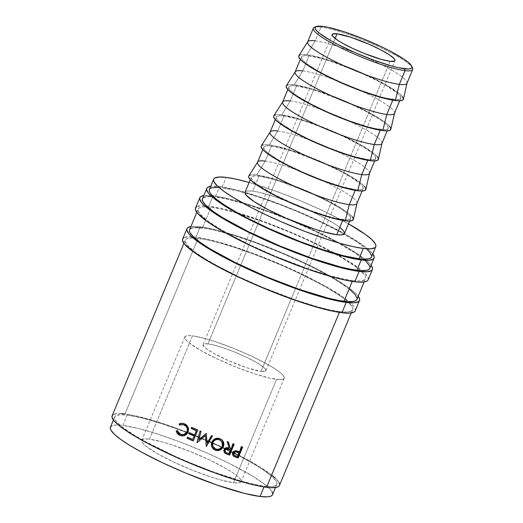 <?xml version="1.0" encoding="UTF-8"?>
<svg xmlns="http://www.w3.org/2000/svg" width="523" height="523" viewBox="0 0 523 523"><rect width="100%" height="100%" fill="white"/><g stroke="black" fill="none" stroke-linecap="round" stroke-linejoin="round"><path stroke-width="0.39" stroke-dasharray="2.62 1.96" d="M315.526 26.98A53.804 8.218 -157.4 0 1 321.004 27.091L322.645 26.372L321.004 27.091A53.804 8.218 22.6 0 0 314.441 27.261M355.13 310.989L355.346 309.564L354.731 307.805L353.286 305.726L344.186 297.816L328.601 287.931L315.251 280.661L283.793 265.756L250.072 252.243L219.222 242.182L206.376 238.952L195.935 237.109L200.237 226.773L190.908 226.557A93.447 14.271 -157.4 0 1 200.237 226.773L195.935 237.109A93.447 14.271 22.6 0 0 182.651 239.018L182.717 238.874M368.035 279.988L368.251 278.563L367.636 276.798L363.943 272.352L360.896 269.705L347.35 260.395L328.156 249.661L296.698 234.749L262.977 221.236L232.127 211.181L219.287 207.951L208.84 206.108L213.142 195.772L203.813 195.55A93.447 14.271 -157.4 0 1 213.142 195.772L208.84 206.108A93.447 14.271 22.6 0 0 195.556 208.017L195.622 207.873M192.484 335.831A53.804 8.218 -157.4 0 1 249.909 355.398A53.804 8.218 -157.4 0 1 284.179 378.286A53.804 8.218 -157.4 0 1 276.53 379.384L233.506 482.729A53.804 8.218 22.6 0 0 241.162 481.631A53.804 8.218 22.6 0 0 206.886 458.743A53.804 8.218 22.6 0 0 149.467 439.176L192.484 335.831L205.892 338.754L214.384 341.336L233.343 348.253L252.472 356.594L268.868 365.093L275.229 368.99L280.034 372.448L283.08 375.337L284.264 377.547L283.538 378.992L280.923 379.606L270.515 378.319L254.629 373.88L235.677 366.963L216.542 358.621L200.146 350.122L188.98 342.768L185.933 339.878L184.75 337.668L185.475 336.224L188.09 335.609L192.484 335.831L149.467 439.176L162.875 442.098L171.367 444.681L190.32 451.597L209.455 459.939L225.851 468.438L232.212 472.334L237.011 475.793L240.064 478.682L241.247 480.892L240.521 482.337L237.906 482.951L233.506 482.729L220.105 479.807L211.606 477.224L192.654 470.308L173.525 461.966L157.129 453.467L145.963 446.112L142.916 443.223L141.733 441.013L142.459 439.575L145.074 438.954L149.467 439.176A53.804 8.218 22.6 0 0 141.818 440.274A53.804 8.218 22.6 0 0 176.088 463.169A53.804 8.218 22.6 0 0 233.506 482.729L276.53 379.384A53.804 8.218 -157.4 0 1 219.111 359.824A53.804 8.218 -157.4 0 1 184.835 336.93A53.804 8.218 -157.4 0 1 192.484 335.831M406.979 83.281A53.804 8.218 22.6 0 0 372.703 60.393A53.804 8.218 22.6 0 0 315.284 40.827L306.818 54.712L315.284 40.827L321.004 27.091L315.284 40.827A53.804 8.218 22.6 0 0 307.635 41.925M402.18 96.304L398.971 93.257L387.216 85.517L369.957 76.574L360.059 72.076L349.822 67.787L329.869 60.505L313.14 55.83L306.818 54.712A56.634 8.649 22.6 0 0 298.868 55.667M394.46 113.347A53.804 8.218 22.6 0 0 360.19 90.453A53.804 8.218 22.6 0 0 302.771 70.893L294.299 84.778L302.771 70.893L309.028 55.863A53.804 8.218 -157.4 0 1 366.446 75.423A53.804 8.218 -157.4 0 1 400.723 98.311A53.804 8.218 -157.4 0 1 393.067 99.409L392.747 100.181L393.067 99.409A53.804 8.218 -157.4 0 1 335.648 79.849A53.804 8.218 -157.4 0 1 301.379 56.961A53.804 8.218 -157.4 0 1 309.028 55.863L302.771 70.893A53.804 8.218 22.6 0 0 295.116 71.991M389.668 126.363L386.451 123.323L381.404 119.682L374.703 115.576L357.444 106.633L347.547 102.135L337.302 97.853L317.356 90.571L308.413 87.851L294.299 84.778A56.634 8.649 22.6 0 0 286.356 85.733M381.947 143.407A53.804 8.218 22.6 0 0 347.677 120.519A53.804 8.218 22.6 0 0 290.258 100.959L281.786 114.844L290.258 100.959L296.515 85.922A53.804 8.218 -157.4 0 1 353.934 105.489A53.804 8.218 -157.4 0 1 388.203 128.377A53.804 8.218 -157.4 0 1 380.554 129.475L380.234 130.247L380.554 129.475A53.804 8.218 -157.4 0 1 323.136 109.915A53.804 8.218 -157.4 0 1 288.859 87.027A53.804 8.218 -157.4 0 1 296.515 85.922L290.258 100.959A53.804 8.218 22.6 0 0 282.603 102.057M377.148 156.429L373.938 153.389L362.184 145.642L354.097 141.236L335.034 132.201L314.598 124.01L304.837 120.636L295.9 117.917L281.786 114.844A56.634 8.649 22.6 0 0 273.836 115.792M369.434 173.473A53.804 8.218 22.6 0 0 335.158 150.585A53.804 8.218 22.6 0 0 277.739 131.018L269.273 144.904L277.739 131.018L283.996 115.988A53.804 8.218 -157.4 0 1 341.421 135.549A53.804 8.218 -157.4 0 1 375.691 158.443A53.804 8.218 -157.4 0 1 368.042 159.541L367.721 160.313L368.042 159.541A53.804 8.218 -157.4 0 1 310.623 139.974A53.804 8.218 -157.4 0 1 276.347 117.087A53.804 8.218 -157.4 0 1 283.996 115.988L277.739 131.018A53.804 8.218 22.6 0 0 270.09 132.123M364.636 186.495L361.426 183.449L349.671 175.708L341.584 171.302L322.521 162.267L302.078 154.076L292.324 150.702L275.601 146.022L269.273 144.904A56.634 8.649 22.6 0 0 261.323 145.858M356.921 203.539A53.804 8.218 22.6 0 0 322.645 180.651A53.804 8.218 22.6 0 0 265.226 161.084L256.76 174.97L265.226 161.084L271.483 146.054A53.804 8.218 -157.4 0 1 328.902 165.614A53.804 8.218 -157.4 0 1 363.178 188.502A53.804 8.218 -157.4 0 1 355.522 189.607L355.202 190.372L355.522 189.607A53.804 8.218 -157.4 0 1 298.103 170.04A53.804 8.218 -157.4 0 1 263.834 147.153A53.804 8.218 -157.4 0 1 271.483 146.054L265.226 161.084A53.804 8.218 22.6 0 0 257.578 162.182M352.123 216.555L348.913 213.515L343.859 209.873L337.158 205.774L319.899 196.831L310.002 192.333L299.764 188.045L279.812 180.762L270.868 178.042L256.76 174.97A56.634 8.649 22.6 0 0 248.811 175.924M340.257 227.767L335.459 224.308L321.41 216.228L303.294 207.638L274.614 196.655L258.722 192.209L252.714 191.15L258.97 176.114A53.804 8.218 -157.4 0 1 316.389 195.68A53.804 8.218 -157.4 0 1 350.665 218.568A53.804 8.218 -157.4 0 1 343.01 219.667L342.689 220.438L343.01 219.667A53.804 8.218 -157.4 0 1 285.591 200.106A53.804 8.218 -157.4 0 1 251.321 177.219A53.804 8.218 -157.4 0 1 258.97 176.114L252.714 191.15A53.804 8.218 22.6 0 0 245.058 192.248M367.564 249.961L356.876 241.829L340.46 232.101L319.743 221.608L296.495 211.259L280.576 204.879L257.604 196.707L237.455 190.823L221.87 187.731L226.171 177.395L221.87 187.731A87.786 13.408 22.6 0 0 209.39 189.522L210.436 188.372M272.097 491.836L270.744 489.881L265.762 485.167L253.04 476.42L228.08 462.829L205.461 452.33L181.638 442.576L158.659 434.404L138.517 428.52L122.931 425.421L127.233 415.092A87.786 13.408 -157.4 0 1 220.915 447.008A87.786 13.408 -157.4 0 1 276.837 484.357A87.786 13.408 -157.4 0 1 264.35 486.148L264.023 486.939L264.35 486.148A87.786 13.408 -157.4 0 1 170.668 454.232A87.786 13.408 -157.4 0 1 114.746 416.883A87.786 13.408 -157.4 0 1 127.233 415.092L122.931 425.421A87.786 13.408 22.6 0 0 110.445 427.219L110.51 427.082M261.049 371.363A33.982 5.191 22.6 0 0 265.88 370.67A33.982 5.191 22.6 0 0 244.234 356.209A33.982 5.191 22.6 0 0 207.964 343.853L335.106 38.434L207.964 343.853A33.982 5.191 22.6 0 0 203.133 344.552A33.982 5.191 22.6 0 0 224.779 359.007A33.982 5.191 22.6 0 0 261.049 371.363L295.698 288.114L261.049 371.363L265.475 371.114L265.932 370.199L265.187 368.807L263.259 366.983L256.205 362.334L245.849 356.967L233.768 351.698L221.798 347.331L211.763 344.526L205.193 343.716L203.539 344.101L203.081 345.017L205.755 348.233L212.809 352.881L229.1 360.948L247.216 367.885L261.049 371.363M390.099 61.328L295.698 288.114L390.099 61.328M369.787 268.417A90.616 13.84 22.6 0 0 363.511 259.173A90.616 13.84 22.6 0 0 293.279 221.582A90.616 13.84 22.6 0 0 215.358 196.916L219.66 186.587L210.704 186.351A90.616 13.84 -157.4 0 1 219.66 186.587L215.358 196.916A90.616 13.84 22.6 0 0 202.473 198.773L203.552 197.583M356.882 299.418A90.616 13.84 22.6 0 0 299.156 260.872A90.616 13.84 22.6 0 0 202.453 227.923L211.057 207.252A90.616 13.84 -157.4 0 1 239.292 213.809A90.616 13.84 -157.4 0 1 333.171 252.89A90.616 13.84 -157.4 0 1 365.485 278.752A90.616 13.84 -157.4 0 1 352.6 280.603L352.267 281.394L352.6 280.603A90.616 13.84 -157.4 0 1 255.891 247.654A90.616 13.84 -157.4 0 1 198.171 209.102A90.616 13.84 -157.4 0 1 207.468 206.912A90.616 13.84 -157.4 0 1 211.057 207.252L202.453 227.923A90.616 13.84 22.6 0 0 189.568 229.774L190.647 228.584M279.445 485.442A90.616 13.84 22.6 0 0 221.726 446.89A90.616 13.84 22.6 0 0 125.017 413.941L198.152 238.259A90.616 13.84 -157.4 0 1 294.854 271.202A90.616 13.84 -157.4 0 1 352.58 309.753A90.616 13.84 -157.4 0 1 339.695 311.61L339.362 312.401L339.695 311.61A90.616 13.84 -157.4 0 1 242.986 278.661A90.616 13.84 -157.4 0 1 185.266 240.109A90.616 13.84 -157.4 0 1 194.563 237.913A90.616 13.84 -157.4 0 1 198.152 238.259L125.017 413.941A90.616 13.84 22.6 0 0 112.131 415.798M219.66 186.587A90.616 13.84 -157.4 0 1 306.197 214.946A90.616 13.84 -157.4 0 1 372.794 253.825L370.055 250.824L363.413 245.45L348.298 235.866L328.202 225.197L304.85 214.358L280.263 204.29L256.545 195.85L235.749 189.777L219.66 186.587M272.47 494.823L272.673 493.483M272.535 494.686A87.786 13.408 22.6 0 0 216.614 457.344A87.786 13.408 22.6 0 0 122.931 425.421L115.753 425.055L111.491 426.068M279.38 485.586L279.596 484.2M279.001 482.494L275.418 478.179M272.463 475.616L259.323 466.581L240.717 456.174L218.235 445.289L202.048 438.235L177.513 428.618L154.553 420.891L135.143 415.733L125.017 413.941M120.957 413.575L117.616 413.562L113.216 414.608M127.233 415.092L142.818 418.184L162.96 424.068L185.94 432.24L217.535 445.459L239.312 456.004L251.851 462.829L262.232 469.19L272.928 477.322L276.399 481.5L276.974 483.154L276.772 484.488L275.784 485.501L274.032 486.181L271.522 486.514L264.35 486.148L254.544 484.416L242.476 481.382L213.495 471.936L189.725 462.62L174.048 455.781L145.76 441.778L134.241 435.156L121.513 426.402L116.537 421.688L115.184 419.74L114.602 418.086L114.812 416.746L115.792 415.733L120.055 414.719L127.233 415.092M371.408 257.133L371.618 255.793M371.474 256.996A87.786 13.408 22.6 0 0 344.056 234.088A87.786 13.408 22.6 0 0 244.96 192.837A87.786 13.408 22.6 0 0 221.87 187.731L217.934 187.371M249.131 182.468A87.786 13.408 -157.4 0 1 348.475 223.818L324.044 211.272L300.797 200.924L277.027 191.608L249.131 182.468M344.422 233.565L344.494 232.866M344.402 233.598A53.804 8.218 22.6 0 0 310.132 210.71A53.804 8.218 22.6 0 0 252.714 191.15L248.314 190.921L245.705 191.542L244.973 192.987M353.352 219.405L353.365 218.882M353.345 219.438A56.634 8.649 22.6 0 0 316.539 195.256A56.634 8.649 22.6 0 0 256.76 174.97L252.132 174.734L248.83 175.891M258.97 176.114L272.378 179.036L280.871 181.618L309.551 192.608L327.666 201.192L341.715 209.272L349.567 215.626L350.75 217.83L350.018 219.274L347.409 219.895L337.002 218.607L329.608 216.751L311.839 210.959L292.429 203.179L274.314 194.595L260.264 186.508L255.466 183.05L252.413 180.16L251.23 177.951L251.962 176.513L254.57 175.891L258.97 176.114M265.226 161.084A53.804 8.218 -157.4 0 1 322.018 180.357A53.804 8.218 -157.4 0 1 356.987 203.329L356.961 203.434M365.871 189.339L365.884 188.816M365.858 189.372A56.634 8.649 22.6 0 0 329.052 165.196A56.634 8.649 22.6 0 0 269.273 144.904L264.645 144.668L261.35 145.825M271.483 146.054L284.891 148.97L293.383 151.559L322.07 162.542L340.179 171.126L347.867 175.316L359.026 182.671L362.079 185.56L363.263 187.77L362.537 189.208L359.922 189.829L355.522 189.607L342.12 186.685L324.358 180.893L304.942 173.113L286.833 164.529L279.145 160.345L267.979 152.984L264.932 150.094L263.749 147.891L264.475 146.447L267.09 145.825L271.483 146.054M277.739 131.018A53.804 8.218 -157.4 0 1 334.53 150.291A53.804 8.218 -157.4 0 1 369.5 173.263L369.473 173.375M378.384 159.273L378.397 158.757M378.377 159.312A56.634 8.649 22.6 0 0 341.565 135.13A56.634 8.649 22.6 0 0 281.786 114.844L277.157 114.602L273.862 115.76M283.996 115.988L297.404 118.911L305.896 121.493L324.855 128.41L343.984 136.751L360.38 145.25L366.741 149.147L371.546 152.605L374.592 155.494L375.776 157.704L375.05 159.149L372.435 159.763L368.042 159.541L354.633 156.619L346.141 154.037L327.189 147.12L308.054 138.778L291.657 130.279L280.491 122.925L277.445 120.035L276.262 117.825L276.987 116.381L279.602 115.766L283.996 115.988M290.258 100.959A53.804 8.218 -157.4 0 1 347.043 120.231A53.804 8.218 -157.4 0 1 382.012 143.197L381.993 143.309M390.897 129.214L390.91 128.691M390.89 129.246A56.634 8.649 22.6 0 0 354.078 105.064A56.634 8.649 22.6 0 0 294.299 84.778L289.67 84.543L286.375 85.7M296.515 85.922L309.917 88.845L318.415 91.427L347.095 102.416L365.204 111L379.26 119.081L384.059 122.545L387.105 125.435L388.295 127.638L387.563 129.083L384.948 129.704L374.54 128.416L367.146 126.553L349.384 120.767L329.967 112.988L311.858 104.397L297.809 96.317L293.011 92.859L289.958 89.969L288.774 87.759L289.5 86.321L292.115 85.7L296.515 85.922M302.771 70.893A53.804 8.218 -157.4 0 1 359.563 90.165A53.804 8.218 -157.4 0 1 394.532 113.138L394.505 113.243M403.41 99.148L403.423 98.625M403.403 99.18A56.634 8.649 22.6 0 0 366.597 74.998A56.634 8.649 22.6 0 0 306.818 54.712L302.189 54.477L298.888 55.634M309.028 55.863L322.436 58.779L330.928 61.361L359.608 72.351L377.724 80.934L385.405 85.118L396.571 92.479L399.624 95.369L400.808 97.579L400.075 99.017L397.467 99.638L387.059 98.35L379.665 96.493L361.896 90.701L342.487 82.922L324.371 74.338L316.69 70.154L305.524 62.793L302.471 59.903L301.287 57.7L302.019 56.255L304.628 55.634L309.028 55.863M315.284 40.827A53.804 8.218 -157.4 0 1 372.075 60.099A53.804 8.218 -157.4 0 1 407.044 83.072L407.018 83.183M412.588 68.121A53.804 8.218 22.6 0 0 374.71 44.958A53.804 8.218 22.6 0 0 321.004 27.091A53.804 8.218 -157.4 0 1 372.651 44.043A53.804 8.218 -157.4 0 1 412.026 67.147M186.201 433.325L183.58 434.613L181.161 434.371L178.801 432.769L177.696 430.612L177.258 430.658L177.696 430.612L180.71 434.182L180.33 434.253L183.939 434.554M181.344 424.506L179.592 425.049L182.246 424.415M181.481 423.244L184.952 423.774L184.573 423.846L188.502 427.657L188.228 432.161L184.318 435.672L186.881 434.201L187.966 432.717L188.77 429.932L188.646 428.213L187.96 426.395L186.273 424.539L183.599 423.31L181.488 423.244M184.534 434.378L183.58 434.613M181.311 435.685L182.775 435.888M192.909 439.274A89.198 13.624 -157.4 0 1 187.809 437.051A89.198 13.624 -157.4 0 0 192.909 439.274M194.778 434.79A89.198 13.624 -157.4 0 1 189.679 432.56A89.198 13.624 -157.4 0 0 194.778 434.79M197.799 430.037L197.969 429.873A89.198 13.624 -157.4 0 1 191.895 427.232A89.198 13.624 -157.4 0 0 197.969 429.873L193.412 440.811A89.198 13.624 -157.4 0 1 193.327 440.778A89.198 13.624 22.6 0 0 193.412 440.811L197.799 430.037M207.036 442.889L211.41 435.666L207.036 442.889L206.369 433.397A89.198 13.624 -157.4 0 1 206.147 433.305L198.936 439.542L206.147 433.305A89.198 13.624 -157.4 0 0 206.369 433.397L206.964 441.804M201.054 431.423L198.936 439.542L201.172 431.233A89.198 13.624 -157.4 0 1 200.191 430.821L200.191 430.821A89.198 13.624 -157.4 0 0 201.172 431.233L201.054 431.423M206.069 443.988L206.219 446.119A89.198 13.624 22.6 0 0 206.232 446.126A89.198 13.624 -157.4 0 1 206.219 446.119L206.082 444.23M212.41 436.064L212.351 435.809A89.198 13.624 -157.4 0 1 211.364 435.417A89.198 13.624 -157.4 0 0 212.351 435.809L212.41 436.064M211.697 446.655L211.75 441.948C213.528 438.568 216.221 437.385 219.837 438.392L222.693 440.647M223.164 441.556L221.85 439.627L219.837 438.392L217.476 437.973L215.103 438.516L213.077 439.895L211.75 441.948L211.233 444.334L211.723 446.707M212.809 446.302L215.554 448.786C218.509 449.603 220.713 448.629 222.17 445.871L221.83 441.477L222.569 443.949L222.34 445.406L221.085 447.544L219.425 448.688L217.483 449.107L215.554 448.786L213.907 447.76L212.717 446.093M224.4 452.683L223.831 449.46C225.027 447.466 226.688 446.923 228.819 447.845L227.034 441.399L228.819 447.845L226.721 447.433L224.681 448.224L223.576 450.46L224.38 452.663M228.518 442.183L228.211 441.83A89.198 13.624 -157.4 0 1 227.034 441.399A89.198 13.624 -157.4 0 0 228.211 441.83L228.518 442.183M231.127 448.904L230.748 448.525A89.198 13.624 -157.4 0 1 229.983 448.257A89.198 13.624 -157.4 0 0 230.748 448.525L232.846 443.478L233.232 443.857L232.846 443.478L230.748 448.525L231.127 448.904M234.18 444.19L233.781 443.805A89.198 13.624 -157.4 0 1 232.846 443.478A89.198 13.624 -157.4 0 0 233.781 443.805L234.18 444.19M225.465 451.996L226.799 452.598L225.406 452.042M228.76 453.291A89.198 13.624 -157.4 0 1 226.799 452.598L227.145 452.97L226.799 452.598A89.198 13.624 -157.4 0 0 228.76 453.291L230.277 449.649L228.76 453.291L229.146 453.67L228.76 453.291M233.382 455.978C232.29 455.128 232.016 453.984 232.572 452.539L233.003 452.938L232.572 452.539C233.225 451.094 234.291 450.401 235.775 450.46L238.939 451.565L235.357 450.453L233.186 451.519L232.408 453.023L232.356 454.48L234.029 456.318M239.665 451.807L239.148 451.382A89.198 13.624 -157.4 0 1 238.429 451.14A89.198 13.624 -157.4 0 0 239.148 451.382L241.253 446.328L241.77 446.753L241.253 446.328L239.148 451.382L239.665 451.807M242.679 447.054L242.149 446.622A89.198 13.624 -157.4 0 1 241.253 446.328A89.198 13.624 -157.4 0 0 242.149 446.622L242.679 447.054M233.356 453.827L233.363 453.336M233.873 454.833L235.324 455.54A89.198 13.624 -157.4 0 0 237.167 456.148L237.684 456.572L237.167 456.148L238.684 452.5L237.167 456.148A89.198 13.624 -157.4 0 1 235.324 455.54L234.062 454.984M235.324 455.54L235.808 455.951L235.324 455.54M368.1 279.838A93.447 14.271 22.6 0 0 362.066 270.679A93.447 14.271 22.6 0 0 335.505 253.57A93.447 14.271 22.6 0 0 237.167 212.632A93.447 14.271 22.6 0 0 208.84 206.108L201.205 205.716L196.668 206.794M352.6 280.603L342.473 278.811L330.02 275.686L308.034 268.75L275.569 256.316L251.57 245.633L230.179 234.801L218.294 227.963L208.847 221.739L200.015 214.064L198.021 210.344L198.237 208.965L199.25 207.919L203.65 206.873L211.057 207.252L221.177 209.043L233.637 212.175L263.553 221.922L288.088 231.539L304.275 238.599L319.599 245.862L339.695 256.531L354.81 266.115L361.452 271.489L365.034 275.804L365.629 277.51L365.42 278.89L364.407 279.936L360.007 280.982L352.6 280.603M213.142 195.772A93.447 14.271 -157.4 0 1 302.556 225.093A93.447 14.271 -157.4 0 1 371.127 265.2L368.244 262.016L361.393 256.479L345.808 246.595L325.084 235.592L301 224.413L275.641 214.031L251.184 205.33L229.734 199.067L213.142 195.772M369.722 268.561L369.931 267.175M365.754 261.154L354.718 252.766L337.773 242.718L316.382 231.892L292.39 221.209L267.854 211.593L244.888 203.872L225.478 198.707L211.292 196.55M207.951 196.537L205.362 196.883M355.195 310.845A93.447 14.271 22.6 0 0 349.161 301.679A93.447 14.271 22.6 0 0 276.883 262.788A93.447 14.271 22.6 0 0 195.935 237.109L188.3 236.716L183.763 237.795M339.695 311.61L329.568 309.819L317.115 306.687L295.129 299.757L262.664 287.317L238.665 276.634L217.274 265.808L205.389 258.97L195.942 252.74L187.11 245.071L185.116 241.351L185.332 239.965L186.345 238.919L188.156 238.22L194.085 237.887L208.272 240.044L220.726 243.175L235.036 247.523L258.754 255.963L283.342 266.03L299.176 273.228L326.79 287.539L341.905 297.123L348.547 302.497L352.129 306.805L352.724 308.511L352.515 309.897L351.502 310.943L347.095 311.989L339.695 311.61M200.237 226.773A93.447 14.271 -157.4 0 1 289.644 256.1A93.447 14.271 -157.4 0 1 358.222 296.201L355.339 293.024L348.488 287.48L332.903 277.595L312.179 266.593L288.095 255.42L262.736 245.032L238.279 236.337L216.829 230.068L200.237 226.773M356.817 299.561L357.026 298.182M349.894 289.592L336.76 280.563L318.147 270.156L303.477 262.892L279.485 252.21L254.949 242.594L231.983 234.873L212.573 229.708L202.453 227.923M195.046 227.544L192.457 227.891M284.179 378.286L241.162 481.631M300.339 59.452L301.379 56.961M287.827 89.518L288.859 87.027M275.307 119.584L276.347 117.087M262.794 149.643L263.834 147.153M250.282 179.709L251.321 177.219M113.426 420.054L114.746 416.883M265.88 370.67L394.937 60.629M196.831 212.325L198.171 209.102M183.926 243.326L185.266 240.109M351.24 312.976L352.58 309.753M364.145 281.969L365.485 278.752M203.133 344.552L332.19 34.511M275.516 487.521L276.837 484.357M349.625 221.066L350.665 218.568M362.138 191L363.178 188.502M374.651 160.934L375.691 158.443M387.17 130.868L388.203 128.377M399.683 100.808L400.723 98.311M184.835 336.93L141.818 440.274M181.716 423.212L181.252 423.264M206.984 442.046L206.945 441.569M222.569 440.458L222.811 440.811M224.236 452.513L224.544 452.853"/><path stroke-width="0.78" d="M316.252 26.542L314.441 27.261A53.804 8.218 22.6 0 0 344.003 49.371A53.804 8.218 22.6 0 0 405.044 70.638L404.475 68.775A52.385 8.002 -157.4 0 1 345.043 48.064A52.385 8.002 -157.4 0 1 316.252 26.542A52.385 8.002 -157.4 0 1 322.645 26.372L328.503 27.405L343.971 31.726L362.426 38.467L381.051 46.586L389.537 50.783L403.213 58.654L407.888 62.021L410.856 64.839L412.013 66.99L411.3 68.389L408.757 68.997L398.624 67.742L391.426 65.931L374.128 60.295L355.222 52.718L337.59 44.357L330.105 40.284L319.239 33.119L316.265 30.308L315.114 28.157L315.82 26.751L318.363 26.15L322.645 26.372A52.385 8.002 -157.4 0 1 374.939 43.769A52.385 8.002 -157.4 0 1 411.823 66.323A52.385 8.002 -157.4 0 1 404.475 68.775L405.044 70.638A53.804 8.218 -157.4 0 1 347.625 51.077A53.804 8.218 -157.4 0 1 313.355 28.19A53.804 8.218 -157.4 0 1 315.526 26.98M186.953 228.688L182.651 239.018A93.447 14.271 22.6 0 0 242.175 278.779A93.447 14.271 22.6 0 0 341.905 312.754L346.206 302.418A93.447 14.271 -157.4 0 1 246.477 268.443A93.447 14.271 -157.4 0 1 186.953 228.688A93.447 14.271 -157.4 0 1 190.908 226.557L188.064 227.459L187.018 228.538L186.803 229.963L188.855 233.801L191.111 236.174L202.493 244.829L213.547 251.596L226.897 258.865L258.349 273.777L292.069 287.29L322.92 297.345L335.766 300.575L346.206 302.418L341.905 312.754L349.541 313.146L354.078 312.068L355.13 310.989M199.858 197.681L195.556 208.017A93.447 14.271 22.6 0 0 255.08 247.771A93.447 14.271 22.6 0 0 354.81 281.747L359.111 271.417A93.447 14.271 -157.4 0 1 259.382 237.435A93.447 14.271 -157.4 0 1 199.858 197.681A93.447 14.271 -157.4 0 1 203.813 195.55L200.969 196.458L199.923 197.537L199.708 198.962L201.76 202.8L204.016 205.166L210.867 210.71L220.608 217.13L239.802 227.865L271.254 242.77L304.974 256.283L335.825 266.344L348.671 269.567L359.111 271.417L354.81 281.747L359 282.132L365.119 281.786L366.983 281.067L368.035 279.988M313.355 28.19L307.635 41.925A53.804 8.218 22.6 0 0 341.905 64.819A53.804 8.218 22.6 0 0 399.324 84.38L405.044 70.638L399.324 84.38A53.804 8.218 -157.4 0 1 341.277 64.525A53.804 8.218 -157.4 0 1 307.733 41.735A53.804 8.218 -157.4 0 1 315.284 40.827M307.733 41.735L298.868 55.667A56.634 8.649 22.6 0 0 334.177 79.659A56.634 8.649 22.6 0 0 395.283 100.56L399.324 84.38L395.283 100.56L399.905 100.795L402.658 100.141L403.423 98.625L402.18 96.304M300.339 59.452L295.116 71.991A53.804 8.218 22.6 0 0 329.392 94.879A53.804 8.218 22.6 0 0 386.811 114.445L392.747 100.181L386.811 114.445A53.804 8.218 -157.4 0 1 328.764 94.591A53.804 8.218 -157.4 0 1 295.22 71.795A53.804 8.218 -157.4 0 1 302.771 70.893M295.22 71.795L286.356 85.733A56.634 8.649 22.6 0 0 321.665 109.725A56.634 8.649 22.6 0 0 382.764 130.619L386.811 114.445L382.764 130.619L387.393 130.861L390.145 130.207L390.91 128.691L389.668 126.363M287.827 89.518L282.603 102.057A53.804 8.218 22.6 0 0 316.879 124.945A53.804 8.218 22.6 0 0 374.298 144.511L380.234 130.247L374.298 144.511A53.804 8.218 -157.4 0 1 316.252 124.657A53.804 8.218 -157.4 0 1 282.708 101.861A53.804 8.218 -157.4 0 1 290.258 100.959M282.708 101.861L273.836 115.792A56.634 8.649 22.6 0 0 309.152 139.785A56.634 8.649 22.6 0 0 370.251 160.685L374.298 144.511L370.251 160.685L374.88 160.921L377.632 160.273L378.397 158.757L377.148 156.429M275.307 119.584L270.09 132.123A53.804 8.218 22.6 0 0 304.36 155.011A53.804 8.218 22.6 0 0 361.785 174.571L367.721 160.313L361.785 174.571A53.804 8.218 -157.4 0 1 303.732 154.716A53.804 8.218 -157.4 0 1 270.188 131.927A53.804 8.218 -157.4 0 1 277.739 131.018M270.188 131.927L261.323 145.858A56.634 8.649 22.6 0 0 296.633 169.851A56.634 8.649 22.6 0 0 357.739 190.751L361.785 174.571L357.739 190.751L362.367 190.987L365.113 190.333L365.884 188.816L364.636 186.495M262.794 149.643L257.578 162.182A53.804 8.218 22.6 0 0 291.847 185.077A53.804 8.218 22.6 0 0 349.266 204.637L355.202 190.372L349.266 204.637A53.804 8.218 -157.4 0 1 291.219 184.782A53.804 8.218 -157.4 0 1 257.676 161.993A53.804 8.218 -157.4 0 1 265.226 161.084M257.676 161.993L248.811 175.924A56.634 8.649 22.6 0 0 284.12 199.917A56.634 8.649 22.6 0 0 345.226 220.817L349.266 204.637L345.226 220.817L349.848 221.052L352.6 220.399L353.365 218.882L352.123 216.555M250.282 179.709L245.058 192.248A53.804 8.218 22.6 0 0 279.334 215.136A53.804 8.218 22.6 0 0 336.753 234.703L342.689 220.438L336.753 234.703L341.153 234.925L343.761 234.304L344.422 233.565M213.691 179.186L209.39 189.522A87.786 13.408 22.6 0 0 265.305 226.871A87.786 13.408 22.6 0 0 358.994 258.787L363.295 248.451A87.786 13.408 -157.4 0 1 269.606 216.535A87.786 13.408 -157.4 0 1 213.691 179.186A87.786 13.408 -157.4 0 1 226.171 177.395A87.786 13.408 -157.4 0 1 249.131 182.468L235.978 179.128L226.171 177.395L219 177.029L214.737 178.042L213.75 179.056L213.547 180.389L214.123 182.043L217.594 186.221L224.034 191.425L233.186 197.459L251.21 207.539L265.423 214.574L280.759 221.549L304.582 231.303L327.561 239.475L341.421 243.692L353.483 246.719L363.295 248.451L358.994 258.787L362.929 259.147L368.676 258.82L370.428 258.146L371.408 257.133M113.426 420.054L110.445 427.219A87.786 13.408 22.6 0 0 166.366 464.561A87.786 13.408 22.6 0 0 260.049 496.484L264.023 486.939L260.049 496.484L267.22 496.85L269.731 496.517L271.483 495.837L272.47 494.823M337.021 33.818A33.982 5.191 -157.4 0 1 373.285 46.174A33.982 5.191 -157.4 0 1 394.937 60.629A33.982 5.191 -157.4 0 1 390.099 61.328A33.982 5.191 -157.4 0 1 353.836 48.972A33.982 5.191 -157.4 0 1 332.19 34.511A33.982 5.191 -157.4 0 1 337.021 33.818L335.106 38.434L337.021 33.818L332.595 34.067L332.138 34.982L332.883 36.375L337.838 40.382L341.859 42.847L352.214 48.214L364.302 53.483L381.633 59.478L390.099 61.328L394.532 61.073L394.989 60.165L394.244 58.772L389.282 54.758L380.411 49.659L368.97 44.233L350.855 37.296L337.021 33.818M206.775 188.437L202.473 198.773A90.616 13.84 22.6 0 0 260.192 237.318A90.616 13.84 22.6 0 0 356.902 270.267L361.203 259.938A90.616 13.84 -157.4 0 1 264.494 226.989A90.616 13.84 -157.4 0 1 206.775 188.437A90.616 13.84 -157.4 0 1 210.704 186.351L207.853 187.247L206.84 188.293L206.624 189.679L208.618 193.399L213.757 198.263L221.844 204.088L232.565 210.651L252.661 221.321L284.172 235.644L316.637 248.085L338.623 255.015L351.077 258.146L361.203 259.938L356.902 270.267A90.616 13.84 22.6 0 0 369.787 268.417L374.089 258.081A90.616 13.84 -157.4 0 1 361.203 259.938L368.61 260.317L373.01 259.271L374.023 258.225L374.233 256.839L372.794 253.825A90.616 13.84 -157.4 0 1 374.089 258.081M196.831 212.325L189.568 229.774A90.616 13.84 22.6 0 0 247.287 268.325A90.616 13.84 22.6 0 0 343.997 301.274L352.267 281.394L343.997 301.274A90.616 13.84 22.6 0 0 356.882 299.418L364.145 281.969M183.926 243.326L112.131 415.798A90.616 13.84 22.6 0 0 169.857 454.343A90.616 13.84 22.6 0 0 266.56 487.292L339.362 312.401L266.56 487.292A90.616 13.84 22.6 0 0 279.445 485.442L351.24 312.976M233.029 455.69L235.631 456.919A89.198 13.624 22.6 0 0 237.599 457.56A89.198 13.624 -157.4 0 1 235.631 456.919L236.128 457.337A90.616 13.84 22.6 0 0 238.128 457.991L237.599 457.56L242.057 446.851L237.599 457.56L238.128 457.991L242.679 447.054L238.128 457.991A90.616 13.84 -157.4 0 1 236.128 457.337L233.186 455.736L232.735 453.905L233.134 452.656L235.389 450.904L238.939 451.565A90.616 13.84 22.6 0 0 239.665 451.807L241.77 446.753A90.616 13.84 22.6 0 0 242.679 447.054A90.616 13.84 22.6 0 1 241.77 446.753L239.665 451.807A90.616 13.84 22.6 0 1 238.939 451.565L236.239 450.865C234.729 450.8 233.65 451.486 233.003 452.938C232.434 454.363 232.715 455.513 233.846 456.383L236.128 457.337L233.363 455.958M224.38 452.663L227.139 454.01A89.198 13.624 22.6 0 0 229.231 454.742A89.198 13.624 -157.4 0 1 227.139 454.01L227.505 454.382A90.616 13.84 22.6 0 0 229.63 455.128L229.231 454.742L233.689 444.02L229.231 454.742L229.63 455.128L234.18 444.19L229.63 455.128A90.616 13.84 -157.4 0 1 227.505 454.382L224.929 453.219L223.87 451.323L224.125 449.806L224.982 448.577L227.041 447.786L229.172 448.218L227.322 441.745A90.616 13.84 22.6 0 0 228.518 442.183L230.355 448.629A90.616 13.84 22.6 0 0 231.127 448.904L233.232 443.857A90.616 13.84 22.6 0 0 234.18 444.19A90.616 13.84 22.6 0 1 233.232 443.857L231.127 448.904A90.616 13.84 22.6 0 1 230.355 448.629L228.518 442.183A90.616 13.84 22.6 0 1 227.322 441.745L229.172 448.218C227.008 447.276 225.328 447.812 224.125 449.806L224.53 452.846L227.505 454.382L224.4 452.683M215.888 450.421L213.227 448.969L211.835 446.988L211.325 444.609L211.619 442.791L213.162 440.176L215.201 438.804L217.607 438.261L219.425 438.503L222.046 439.928L223.399 441.87L223.896 444.19L223.609 445.975L222.072 448.61L220.078 450.048L217.699 450.623L215.888 450.421M198.832 439.732L206.108 433.521A90.616 13.84 22.6 0 0 206.33 433.613L207.062 443.131L211.41 435.666A90.616 13.84 22.6 0 0 212.41 436.064L206.395 446.42A90.616 13.84 -157.4 0 1 206.252 446.361L205.408 435.535L197.112 442.615A90.616 13.84 -157.4 0 1 196.968 442.556L200.054 430.998A90.616 13.84 22.6 0 0 201.054 431.423L198.832 439.732L201.054 431.423A90.616 13.84 22.6 0 1 200.054 430.998L196.968 442.556A90.616 13.84 22.6 0 0 197.112 442.615L197.223 442.425A89.198 13.624 -157.4 0 1 197.079 442.366A89.198 13.624 22.6 0 0 197.223 442.425L205.447 435.319L197.223 442.425L205.447 435.319L206.252 446.361A90.616 13.84 22.6 0 0 206.395 446.42L206.356 446.171A89.198 13.624 -157.4 0 1 206.232 446.126A89.198 13.624 22.6 0 0 206.356 446.171L212.41 436.064A90.616 13.84 22.6 0 1 211.41 435.666L207.062 443.131L206.33 433.613A90.616 13.84 22.6 0 1 206.108 433.521L198.832 439.732M197.799 430.037L193.242 440.974A90.616 13.84 -157.4 0 1 187.077 438.294L187.548 437.169A90.616 13.84 22.6 0 0 192.726 439.431L194.125 436.064A90.616 13.84 -157.4 0 1 188.947 433.802L189.411 432.684A90.616 13.84 22.6 0 0 194.595 434.94L196.341 430.736A90.616 13.84 -157.4 0 1 191.163 428.474L191.627 427.356A90.616 13.84 22.6 0 0 197.799 430.037A90.616 13.84 22.6 0 1 191.627 427.356L191.163 428.474A90.616 13.84 22.6 0 0 196.341 430.736L194.778 434.79L196.53 430.579A89.198 13.624 -157.4 0 1 191.431 428.357L191.81 427.435L191.431 428.357A89.198 13.624 22.6 0 0 196.53 430.579L194.595 434.94A90.616 13.84 22.6 0 1 189.411 432.684L188.947 433.802A90.616 13.84 22.6 0 0 194.125 436.064L192.726 439.431L194.314 435.907A89.198 13.624 -157.4 0 1 189.215 433.685L189.594 432.763L189.215 433.685A89.198 13.624 22.6 0 0 194.314 435.907L192.726 439.431A90.616 13.84 22.6 0 1 187.548 437.169L187.077 438.294A90.616 13.84 22.6 0 0 193.242 440.974L197.799 430.037M176.362 431.658L176.166 430.932L177.258 430.658L179.284 433.645L182.246 434.744L185.103 434.044L186.783 432.22L187.411 429.769L186.966 427.768L185.796 426.088L182.998 424.584L179.592 425.049L179.043 424.016L180.357 423.44L183.2 423.369L184.907 424.003L186.809 425.389L188.077 427.415L188.476 430.043L187.94 432.273L186.587 434.312L184.534 435.6L182.148 435.966L179.801 435.352L177.46 433.6L176.362 431.658M272.673 493.483L272.097 491.836M111.491 426.068L110.51 427.082L110.301 428.422L110.883 430.076L114.354 434.253L120.787 439.457L129.939 445.485L141.458 452.114L162.182 462.607L185.423 472.955L216.875 485.004L244.463 493.392L260.049 496.484A87.786 13.408 22.6 0 0 272.535 494.686L275.516 487.521M113.216 414.608L112.197 415.654L111.987 417.034L113.981 420.754L119.12 425.624L127.2 431.449L137.922 438.013L150.866 445.06L181.37 459.521L214.064 472.622L237.03 480.343L250.471 484.102L261.82 486.573L270.626 487.665L276.556 487.325L278.367 486.632L279.38 485.586M279.596 484.2L279.001 482.494M275.418 478.179L272.463 475.616M125.017 413.941L120.957 413.575M371.618 255.793L369.683 252.191L367.564 249.961M217.934 187.371L212.188 187.698L210.436 188.372M209.448 189.385L209.246 190.725L209.821 192.379L211.174 194.327L216.156 199.041L223.988 204.689L234.369 211.044L246.908 217.875L268.685 228.42L300.28 241.639L323.26 249.811L343.408 255.695L358.994 258.787A87.786 13.408 22.6 0 0 371.474 256.996L375.776 246.66A87.786 13.408 -157.4 0 1 363.295 248.451L370.467 248.824L374.73 247.81L375.71 246.797L375.919 245.457L375.337 243.803L371.866 239.626L365.433 234.422L348.475 223.818A87.786 13.408 -157.4 0 1 375.776 246.66M344.494 232.866L343.31 230.656L340.257 227.767M244.973 192.987L246.156 195.19L254.008 201.545L268.057 209.625L286.173 218.209L314.853 229.198L323.345 231.781L336.753 234.703A53.804 8.218 22.6 0 0 344.402 233.598L349.625 221.066M248.83 175.891L248.615 176.905L249.857 179.226L253.067 182.272L258.12 185.913L272.914 194.419L282.08 198.956L302.216 207.742L312.414 211.645L331.111 217.738L345.226 220.817A56.634 8.649 22.6 0 0 353.345 219.438L356.987 203.329A53.804 8.218 -157.4 0 1 349.266 204.637A53.804 8.218 22.6 0 0 356.921 203.539L362.138 191M261.35 145.825L261.127 146.839L262.376 149.166L265.586 152.206L270.639 155.847L277.334 159.946L294.593 168.896L314.735 177.676L334.681 184.959L343.624 187.679L357.739 190.751A56.634 8.649 22.6 0 0 365.858 189.372L369.5 173.263A53.804 8.218 -157.4 0 1 361.785 174.571A53.804 8.218 22.6 0 0 369.434 173.473L374.651 160.934M273.862 115.76L273.64 116.773L274.889 119.1L278.099 122.14L283.152 125.782L297.94 134.293L307.112 138.83L317.003 143.328L337.44 151.52L356.137 157.613L370.251 160.685A56.634 8.649 22.6 0 0 378.377 159.312L382.012 143.197A53.804 8.218 -157.4 0 1 374.298 144.511A53.804 8.218 22.6 0 0 381.947 143.407L387.17 130.868M286.375 85.7L286.153 86.713L287.402 89.034L290.611 92.074L295.665 95.722L310.453 104.227L319.625 108.764L329.523 113.262L349.959 121.454L368.656 127.547L382.764 130.619A56.634 8.649 22.6 0 0 390.89 129.246L394.532 113.138A53.804 8.218 -157.4 0 1 386.811 114.445A53.804 8.218 22.6 0 0 394.46 113.347L399.683 100.808M298.888 55.634L298.672 56.647L299.914 58.975L303.124 62.015L308.178 65.656L322.972 74.161L332.138 78.698L352.273 87.485L372.226 94.768L381.169 97.487L395.283 100.56A56.634 8.649 22.6 0 0 403.403 99.18L407.044 83.072A53.804 8.218 -157.4 0 1 399.324 84.38A53.804 8.218 22.6 0 0 406.979 83.281L412.699 69.539A53.804 8.218 -157.4 0 1 405.044 70.638A53.804 8.218 22.6 0 0 412.588 68.121L411.823 66.323M412.026 67.147A53.804 8.218 -157.4 0 1 412.699 69.539M180.33 434.253L177.258 430.658L176.166 430.932C176.676 433.011 177.885 434.482 179.801 435.352L184.181 435.718L187.94 432.273L188.195 427.762L184.573 423.846L181.252 423.264L179.043 424.016L179.592 425.049L181.344 424.506L184.116 424.97C186.94 426.448 187.907 428.716 186.999 431.763L183.939 434.554L180.33 434.253M184.227 434.476L187.306 431.658C188.215 428.618 187.28 426.363 184.495 424.898L181.344 424.506M180.03 425.003L179.494 423.976L179.043 424.016L181.481 423.244L179.494 423.976L180.03 425.003M184.318 435.672L180.18 435.28C178.291 434.423 177.107 432.959 176.617 430.893L177.696 430.612L176.617 430.893L177.081 432.305L179.539 434.946L182.501 435.881L184.848 435.502M184.547 434.371L183.58 434.613M181.108 424.584L184.495 424.898L186.142 426.01L187.286 427.67L187.476 431.181L185.423 433.946M193.327 440.778A89.198 13.624 -157.4 0 1 187.345 438.169A89.198 13.624 22.6 0 0 193.327 440.778M212.351 435.809L206.356 446.171L212.351 435.809M207.036 442.889L206.964 441.804M220.013 438.699C216.326 437.666 213.606 438.843 211.835 442.21L211.743 446.76L215.313 450.231C218.96 451.199 221.654 449.976 223.399 446.557L222.805 440.797L220.013 438.699M222.693 440.647L223.138 446.217C221.392 449.636 218.725 450.872 215.136 449.924L211.697 446.655L213.09 448.682L215.136 449.924L217.49 450.31L219.837 449.721L221.811 448.276L223.138 446.217L223.635 443.864L223.164 441.556M212.756 446.184L212.331 444.269L212.724 442.334L213.829 440.654L215.509 439.542L218.941 439.372L221.83 441.471M221.955 441.647L219.405 439.529L221.955 441.647L222.425 446.197C220.961 448.963 218.732 449.924 215.731 449.087L212.809 446.302L212.828 442.602C214.312 439.85 216.568 438.921 219.582 439.836L219.405 439.529C216.43 438.64 214.201 439.575 212.724 442.334L212.809 446.302M228.211 441.83L230.355 448.629L228.211 441.83M224.7 450.055L225.426 448.976L226.394 448.584L230.277 449.649L228.368 448.956C226.884 448.204 225.694 448.492 224.785 449.813L225.093 450.166C226.034 448.845 227.244 448.564 228.721 449.322L230.663 450.028L230.277 449.649L230.663 450.028L229.146 453.67L230.663 450.028L226.721 448.937L225.093 450.166L224.785 449.813L225.093 451.689L224.7 450.055M225.465 451.996L225.093 450.166L225.413 452.049L227.145 452.97A90.616 13.84 22.6 0 0 229.146 453.67A90.616 13.84 22.6 0 1 227.145 452.97L225.406 452.042M234.062 454.984L233.356 453.827L233.755 452.395L235.54 451.571L238.684 452.5L236.932 451.892C235.533 451.205 234.389 451.526 233.5 452.853L233.944 453.251C234.834 451.918 235.997 451.597 237.416 452.31L239.201 452.925L238.684 452.5L239.201 452.925L237.684 456.572L239.201 452.925L236.004 451.977L235.01 452.14L233.944 453.251L233.5 452.853L233.873 454.833L234.33 455.239L233.944 453.251L234.18 455.088L235.808 455.951A90.616 13.84 22.6 0 0 237.684 456.572A90.616 13.84 22.6 0 1 235.808 455.951L234.324 455.239M222.21 446.655L222.818 444.282L222.38 442.399L220.039 440.026L217.614 439.464L215.626 439.823L213.933 440.928L212.828 442.602L212.436 444.55L212.881 446.465L215.273 448.891L217.692 449.42L219.653 449.009L222.21 446.655M196.668 206.794L195.622 207.873L195.406 209.298L197.459 213.129L206.565 221.046L222.151 230.931L250.628 245.686L275.373 256.701L308.851 269.528L331.523 276.68L344.369 279.903L354.81 281.747A93.447 14.271 22.6 0 0 368.1 279.838L372.402 269.508A93.447 14.271 -157.4 0 1 359.111 271.417L366.747 271.81L371.284 270.731L372.337 269.652L372.553 268.227L371.127 265.2A93.447 14.271 -157.4 0 1 372.402 269.508M202.538 198.629L202.323 200.008L202.924 201.715L206.507 206.029L213.149 211.403L222.595 217.627L248.36 231.656L279.87 245.98L312.336 258.421L340.813 267.076L352.156 269.548L360.962 270.639L366.898 270.306L368.708 269.606L369.722 268.561M369.931 267.175L369.336 265.468L365.754 261.154M211.292 196.55L207.951 196.537M205.362 196.883L203.552 197.583M183.763 237.795L182.717 238.874L182.501 240.299L184.554 244.136L193.66 252.047L209.246 261.931L237.723 276.687L262.468 287.709L295.946 300.529L318.618 307.681L331.464 310.91L341.905 312.754A93.447 14.271 22.6 0 0 355.195 310.845L359.497 300.509A93.447 14.271 -157.4 0 1 346.206 302.418L353.842 302.81L358.379 301.732L359.432 300.653L359.647 299.228L358.222 296.201A93.447 14.271 -157.4 0 1 359.497 300.509M189.633 229.63L189.418 231.016L190.019 232.722L193.602 237.037L200.244 242.404L209.69 248.634L235.455 262.664L266.965 276.981L299.431 289.422L327.908 298.077L339.25 300.548L348.057 301.64L353.986 301.307L355.803 300.607L356.817 299.561M357.026 298.182L355.032 294.462L349.894 289.592M202.453 227.923L195.046 227.544M192.457 227.891L190.647 228.584M222.569 440.458L222.811 440.811"/></g></svg>

